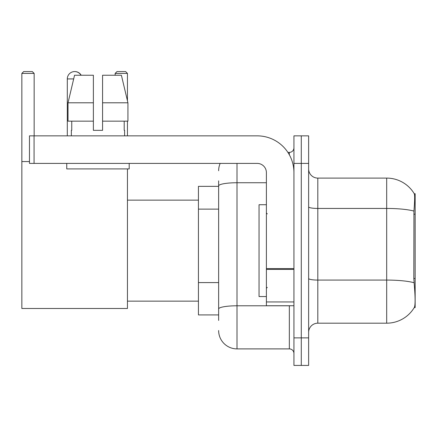 <?xml version="1.0" encoding="UTF-8"?>
<svg xmlns="http://www.w3.org/2000/svg" width="437" height="437" viewBox="0 0 437 437"><rect width="100%" height="100%" fill="white"/><g stroke="black" fill="none" stroke-linecap="round" stroke-linejoin="round"><path stroke-width="0.66" d="M415.15 307.572L414.249 307.572L414.407 307.298C415.336 304.906 415.336 297.952 414.407 286.454L413.817 278.473L413.948 211.076C414.746 201.086 414.866 195.339 414.314 193.82L415.15 193.706L415.15 307.572M218.637 203.615L218.637 180.852L218.637 186.359L198.436 186.359L198.436 314.919L218.637 314.919M308.631 332.366A9.182 9.182 0 0 1 317.814 323.183L386.685 323.183L386.685 178.094A32.141 32.141 0 0 1 414.249 193.706A32.141 32.141 0 0 0 386.685 178.094L317.814 178.094A9.182 9.182 0 0 1 308.631 168.911A9.182 9.182 0 0 0 317.814 178.094L317.814 323.183M414.407 307.298A32.141 32.141 0 0 1 386.685 323.183M301.284 337.877L301.284 365.425L308.631 365.425L308.631 337.877L301.284 337.877L301.284 365.425L293.937 365.425L293.937 337.877L301.284 337.877L301.284 163.405L301.284 337.877M293.937 337.877L293.937 135.852L301.284 135.852L301.284 163.405L301.284 135.852L308.631 135.852L308.631 337.877M414.314 193.82A32.141 32.141 0 0 0 386.685 178.094A32.141 32.141 0 0 1 414.314 193.82M218.637 320.43L218.637 180.852M237.001 163.405L237.001 348.895L289.343 348.895L289.343 305.736M287.885 152.382L289.343 152.382A4.594 4.594 0 0 0 293.937 147.793M218.637 312.165L218.637 288.098M293.937 353.489A4.594 4.594 0 0 0 289.343 348.895M218.637 170.747A18.365 18.365 0 0 1 220.172 163.405M237.001 348.895A18.365 18.365 0 0 1 218.637 330.53M102.569 130.346L93.381 130.346L102.569 130.346L93.381 130.346L102.569 130.346L102.569 75.246L121.404 75.246L127.926 102.799L127.926 121.164L102.569 121.164M127.451 73.411L115.15 73.411L116.985 71.575L125.616 71.575L127.451 73.411L127.451 100.778L127.926 102.799L102.569 102.799M266.39 204.724L259.043 204.724L259.043 296.554L266.39 296.554M67.303 135.852L67.303 78.922A7.347 7.347 0 0 1 81.014 75.246M127.451 168.911L127.451 308.489L21.85 308.489L21.85 73.411L23.685 71.575L32.316 71.575L34.157 73.411L21.85 73.411M34.157 135.852L34.157 73.411M21.85 161.564L29.47 161.564M127.451 121.164L127.451 135.852M115.15 73.411L115.15 75.246M74.743 71.575A7.347 7.347 0 0 1 81.195 75.246M293.937 305.736L266.39 305.736L266.39 268.602L293.937 268.602M293.937 172.588A36.73 36.73 0 0 0 257.207 135.852L34.064 135.852L34.064 163.405L257.207 163.405A9.182 9.182 0 0 1 266.39 172.588L266.39 268.602M34.064 163.405L29.47 163.405L29.47 135.852L34.064 135.852M93.381 102.799L93.381 121.164L93.381 102.799L68.025 102.799L74.547 75.246L93.381 75.246L93.381 130.346M71.346 130.346L71.744 130.346L71.346 130.346L71.346 135.852M124.605 130.346L124.206 130.346L124.605 130.346L124.605 135.852M124.206 121.164L124.206 130.346M71.744 130.346L71.744 121.164M66.752 163.405L66.752 168.911L129.199 168.911L129.199 163.405M93.381 121.164L68.025 121.164L68.025 102.799L74.547 75.246M127.926 121.164L127.926 102.799L121.404 75.246M415.15 214.196L413.817 214.196M415.15 278.473L413.817 278.473M218.637 209.126L198.436 209.126M218.637 282.586L198.436 282.586M413.948 211.076A32.141 5.583 180 0 0 386.685 208.449L317.814 208.449A9.182 1.595 0 0 1 308.631 206.854M414.047 282.728A32.141 5.583 180 0 0 386.685 280.073L317.814 280.073A9.182 1.595 0 0 1 308.631 278.478M308.631 163.405L293.937 163.405M290.938 305.736A4.594 0.798 0 0 1 289.343 305.785L237.001 305.785A18.365 3.19 180 0 0 218.637 308.975M218.637 185.927A18.365 3.19 180 0 1 237.001 182.737L266.39 182.737M289.343 154.802L289.343 152.382M73.673 78.922L67.303 78.922M293.937 269.4L266.39 269.4M266.39 301.945L293.937 301.945M267.307 213.906L266.39 212.988M267.307 287.371L266.39 288.289M127.451 301.148L198.436 301.148M127.451 200.135L198.436 200.135"/></g></svg>
